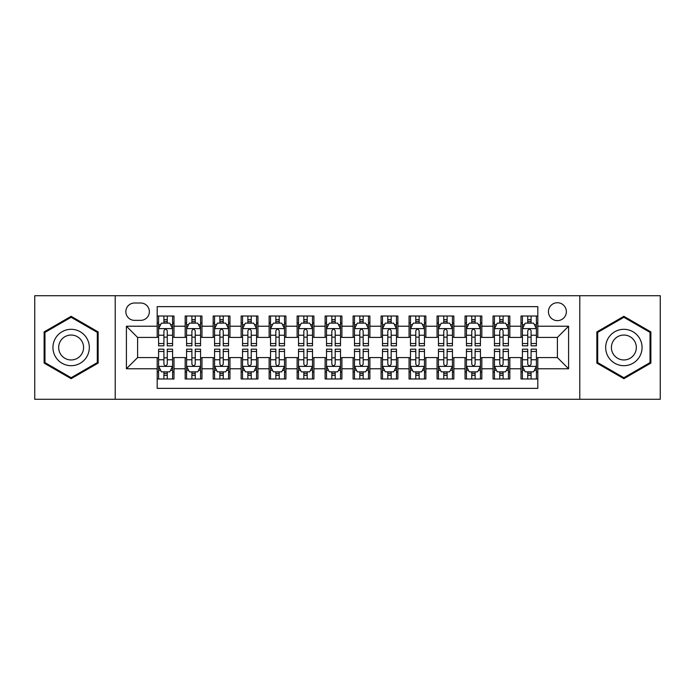 <?xml version="1.0" encoding="UTF-8"?>
<svg xmlns="http://www.w3.org/2000/svg" width="695" height="695" viewBox="0 0 695 695"><rect width="100%" height="100%" fill="white"/><g stroke="black" fill="none" stroke-linecap="round" stroke-linejoin="round"><path stroke-width="1.04" d="M557.399 302.725A8.957 8.957 0 0 0 548.442 311.681A8.957 8.957 0 0 0 557.399 320.63A8.957 8.957 0 0 0 566.356 311.681A8.957 8.957 0 0 0 557.399 302.725M579.786 399.278L660.25 399.278L660.25 295.722L579.786 295.722L579.786 399.278L115.214 399.278L115.214 295.722L34.75 295.722L34.75 399.278L115.214 399.278M537.808 316.017L521.015 316.017L521.015 326.233L509.826 326.233L509.826 337.423L521.015 337.423L521.015 326.233M509.826 326.233L509.826 316.017L493.033 316.017L493.033 326.233L481.835 326.233L481.835 337.423L493.033 337.423L493.033 326.233M481.835 326.233L481.835 316.017L465.042 316.017L465.042 326.233L453.852 326.233L453.852 337.423L465.042 337.423L465.042 326.233M453.852 326.233L453.852 316.017L437.059 316.017L437.059 326.233L425.861 326.233L425.861 337.423L437.059 337.423L437.059 326.233M425.861 326.233L425.861 316.017L409.068 316.017L409.068 326.233L397.879 326.233L397.879 337.423L409.068 337.423L409.068 326.233M397.879 326.233L397.879 316.017L381.086 316.017L381.086 326.233L369.888 326.233L369.888 337.423L381.086 337.423L381.086 326.233M369.888 326.233L369.888 316.017L353.095 316.017L353.095 326.233L341.905 326.233L341.905 337.423L353.095 337.423L353.095 326.233M341.905 326.233L341.905 316.017L325.112 316.017L325.112 326.233L313.914 326.233L313.914 337.423L325.112 337.423L325.112 326.233M313.914 326.233L313.914 316.017L297.121 316.017L297.121 326.233L285.932 326.233L285.932 337.423L297.121 337.423L297.121 326.233M285.932 326.233L285.932 316.017L269.139 316.017L269.139 326.233L257.941 326.233L257.941 337.423L269.139 337.423L269.139 326.233M257.941 326.233L257.941 316.017L241.148 316.017L241.148 326.233L229.958 326.233L229.958 337.423L241.148 337.423L241.148 326.233M229.958 326.233L229.958 316.017L213.165 316.017L213.165 326.233L201.967 326.233L201.967 337.423L213.165 337.423L213.165 326.233M201.967 326.233L201.967 316.017L185.174 316.017L185.174 337.423L173.985 337.423L173.985 316.017L157.192 316.017M157.192 378.983L173.985 378.983L173.985 357.578L185.174 357.578L185.174 378.983L201.967 378.983L201.967 357.578L213.165 357.578L213.165 368.767L201.967 368.767M213.165 368.767L213.165 378.983L229.958 378.983L229.958 357.578L241.148 357.578L241.148 368.767L229.958 368.767M241.148 368.767L241.148 378.983L257.941 378.983L257.941 357.578L269.139 357.578L269.139 368.767L257.941 368.767M269.139 368.767L269.139 378.983L285.932 378.983L285.932 357.578L297.121 357.578L297.121 368.767L285.932 368.767M297.121 368.767L297.121 378.983L313.914 378.983L313.914 357.578L325.112 357.578L325.112 368.767L313.914 368.767M325.112 368.767L325.112 378.983L341.905 378.983L341.905 357.578L353.095 357.578L353.095 368.767L341.905 368.767M353.095 368.767L353.095 378.983L369.888 378.983L369.888 357.578L381.086 357.578L381.086 368.767L369.888 368.767M381.086 368.767L381.086 378.983L397.879 378.983L397.879 357.578L409.068 357.578L409.068 368.767L397.879 368.767M409.068 368.767L409.068 378.983L425.861 378.983L425.861 357.578L437.059 357.578L437.059 368.767L425.861 368.767M437.059 368.767L437.059 378.983L453.852 378.983L453.852 357.578L465.042 357.578L465.042 368.767L453.852 368.767M465.042 368.767L465.042 378.983L481.835 378.983L481.835 357.578L493.033 357.578L493.033 368.767L481.835 368.767M493.033 368.767L493.033 378.983L509.826 378.983L509.826 357.578L521.015 357.578L521.015 368.767L509.826 368.767M134.526 320.352L140.677 320.352A8.679 8.679 0 0 0 149.356 311.681A8.679 8.679 0 0 0 140.677 303.003L134.526 303.003A8.679 8.679 0 0 0 125.847 311.681A8.679 8.679 0 0 0 134.526 320.352M579.786 295.722L115.214 295.722M537.808 326.233L537.808 306.643L157.192 306.643L157.192 337.423L137.601 337.423L137.601 357.578L157.192 357.578L157.192 388.357L537.808 388.357L537.808 357.578L557.399 357.578L557.399 337.423L537.808 337.423L537.808 326.233L568.597 326.233L568.597 368.767L537.808 368.767M157.192 368.767L126.403 368.767L126.403 326.233L157.192 326.233M521.015 368.767L521.015 378.983L537.808 378.983M157.192 323.01L158.59 323.01M163.907 323.01L167.269 323.01M172.586 323.01L173.985 323.01M157.192 337.144L158.59 337.144M163.907 337.144L167.269 337.144M172.586 337.144L173.985 337.144M157.192 357.856L158.59 357.856M163.907 357.856L167.269 357.856M172.586 357.856L173.985 357.856M157.192 371.99L158.59 371.99M163.907 371.99L167.269 371.99M172.586 371.99L173.985 371.99M185.174 337.144L186.581 337.144M191.898 337.144L195.252 337.144M200.568 337.144L201.967 337.144M185.174 323.01L186.581 323.01M191.898 323.01L195.252 323.01M200.568 323.01L201.967 323.01M185.174 357.856L186.581 357.856M191.898 357.856L195.252 357.856M200.568 357.856L201.967 357.856M185.174 371.99L186.581 371.99M191.898 371.99L195.252 371.99M200.568 371.99L201.967 371.99M213.165 357.856L214.564 357.856M219.881 357.856L223.243 357.856M228.559 357.856L229.958 357.856M213.165 371.99L214.564 371.99M219.881 371.99L223.243 371.99M228.559 371.99L229.958 371.99M213.165 323.01L214.564 323.01M219.881 323.01L223.243 323.01M228.559 323.01L229.958 323.01M213.165 337.144L214.564 337.144M219.881 337.144L223.243 337.144M228.559 337.144L229.958 337.144M241.148 357.856L242.546 357.856M247.872 357.856L251.225 357.856M256.542 357.856L257.941 357.856M241.148 371.99L242.546 371.99M247.872 371.99L251.225 371.99M256.542 371.99L257.941 371.99M241.148 323.01L242.546 323.01M247.872 323.01L251.225 323.01M256.542 323.01L257.941 323.01M241.148 337.144L242.546 337.144M247.872 337.144L251.225 337.144M256.542 337.144L257.941 337.144M269.139 357.856L270.537 357.856M275.854 357.856L279.216 357.856M284.533 357.856L285.932 357.856M269.139 371.99L270.537 371.99M275.854 371.99L279.216 371.99M284.533 371.99L285.932 371.99M269.139 323.01L270.537 323.01M275.854 323.01L279.216 323.01M284.533 323.01L285.932 323.01M269.139 337.144L270.537 337.144M275.854 337.144L279.216 337.144M284.533 337.144L285.932 337.144M297.121 357.856L298.52 357.856M303.837 357.856L307.199 357.856M312.515 357.856L313.914 357.856M297.121 371.99L298.52 371.99M303.837 371.99L307.199 371.99M312.515 371.99L313.914 371.99M297.121 323.01L298.52 323.01M303.837 323.01L307.199 323.01M312.515 323.01L313.914 323.01M297.121 337.144L298.52 337.144M303.837 337.144L307.199 337.144M312.515 337.144L313.914 337.144M325.112 357.856L326.511 357.856M331.828 357.856L335.19 357.856M340.507 357.856L341.905 357.856M325.112 371.99L326.511 371.99M331.828 371.99L335.19 371.99M340.507 371.99L341.905 371.99M325.112 323.01L326.511 323.01M331.828 323.01L335.19 323.01M340.507 323.01L341.905 323.01M325.112 337.144L326.511 337.144M331.828 337.144L335.19 337.144M340.507 337.144L341.905 337.144M353.095 357.856L354.493 357.856M359.81 357.856L363.172 357.856M368.489 357.856L369.888 357.856M353.095 371.99L354.493 371.99M359.81 371.99L363.172 371.99M368.489 371.99L369.888 371.99M353.095 323.01L354.493 323.01M359.81 323.01L363.172 323.01M368.489 323.01L369.888 323.01M353.095 337.144L354.493 337.144M359.81 337.144L363.172 337.144M368.489 337.144L369.888 337.144M381.086 357.856L382.485 357.856M387.801 357.856L391.163 357.856M396.48 357.856L397.879 357.856M381.086 371.99L382.485 371.99M387.801 371.99L391.163 371.99M396.48 371.99L397.879 371.99M381.086 323.01L382.485 323.01M387.801 323.01L391.163 323.01M396.48 323.01L397.879 323.01M381.086 337.144L382.485 337.144M387.801 337.144L391.163 337.144M396.48 337.144L397.879 337.144M409.068 357.856L410.467 357.856M415.784 357.856L419.146 357.856M424.463 357.856L425.861 357.856M409.068 371.99L410.467 371.99M415.784 371.99L419.146 371.99M424.463 371.99L425.861 371.99M409.068 323.01L410.467 323.01M415.784 323.01L419.146 323.01M424.463 323.01L425.861 323.01M409.068 337.144L410.467 337.144M415.784 337.144L419.146 337.144M424.463 337.144L425.861 337.144M437.059 357.856L438.458 357.856M443.775 357.856L447.128 357.856M452.454 357.856L453.852 357.856M437.059 371.99L438.458 371.99M443.775 371.99L447.128 371.99M452.454 371.99L453.852 371.99M437.059 323.01L438.458 323.01M443.775 323.01L447.128 323.01M452.454 323.01L453.852 323.01M437.059 337.144L438.458 337.144M443.775 337.144L447.128 337.144M452.454 337.144L453.852 337.144M465.042 357.856L466.441 357.856M471.757 357.856L475.119 357.856M480.436 357.856L481.835 357.856M465.042 371.99L466.441 371.99M471.757 371.99L475.119 371.99M480.436 371.99L481.835 371.99M465.042 323.01L466.441 323.01M471.757 323.01L475.119 323.01M480.436 323.01L481.835 323.01M465.042 337.144L466.441 337.144M471.757 337.144L475.119 337.144M480.436 337.144L481.835 337.144M493.033 357.856L494.432 357.856M499.748 357.856L503.102 357.856M508.419 357.856L509.826 357.856M493.033 371.99L494.432 371.99M499.748 371.99L503.102 371.99M508.419 371.99L509.826 371.99M493.033 323.01L494.432 323.01M499.748 323.01L503.102 323.01M508.419 323.01L509.826 323.01M493.033 337.144L494.432 337.144M499.748 337.144L503.102 337.144M508.419 337.144L509.826 337.144M521.015 357.856L522.414 357.856M527.731 357.856L531.093 357.856M536.41 357.856L537.808 357.856M521.015 371.99L522.414 371.99M527.731 371.99L531.093 371.99M536.41 371.99L537.808 371.99M521.015 323.01L522.414 323.01M527.731 323.01L531.093 323.01M536.41 323.01L537.808 323.01M521.015 337.144L522.414 337.144M527.731 337.144L531.093 337.144M536.41 337.144L537.808 337.144M137.601 337.423L126.403 326.233M137.601 357.578L126.403 368.767M568.597 326.233L557.399 337.423M568.597 368.767L557.399 357.578M71.133 378.688L98.143 363.094L98.143 331.906L71.133 316.312L44.124 331.906L44.124 363.094L71.133 378.688M650.876 331.906L623.867 316.312L596.857 331.906L596.857 363.094L623.867 378.688L650.876 363.094L650.876 331.906M167.269 319.657L163.907 319.657M172.586 343.538L167.269 343.538L167.269 345.823L172.586 345.823L172.586 328.752L169.788 323.149L161.388 323.149L158.59 328.752L158.59 345.823L163.907 345.823L163.907 343.538L158.59 343.538M158.59 328.752L158.59 316.017M172.586 328.752L172.586 316.017M163.907 323.149L163.907 316.017M167.269 316.017L167.269 323.149M167.269 343.538L167.269 330.846C166.148 328.692 165.028 328.692 163.907 330.846L163.907 343.538M163.907 375.343L167.269 375.343M158.59 351.462L163.907 351.462L163.907 349.177L158.59 349.177L158.59 366.248L161.388 371.851L169.788 371.851L172.586 366.248L172.586 349.177L167.269 349.177L167.269 351.462L172.586 351.462M172.586 366.248L172.586 378.983M158.59 366.248L158.59 378.983M167.269 371.851L167.269 378.983M163.907 378.983L163.907 371.851M163.907 351.462L163.907 364.154C165.028 366.308 166.148 366.308 167.269 364.154L167.269 351.462M71.133 329.308A18.192 18.192 0 0 0 52.942 347.5A18.192 18.192 0 0 0 71.133 365.692A18.192 18.192 0 0 0 89.325 347.5A18.192 18.192 0 0 0 71.133 329.308M71.133 335.042A12.458 12.458 0 0 0 58.675 347.5A12.458 12.458 0 0 0 71.133 359.958A12.458 12.458 0 0 0 83.582 347.5A12.458 12.458 0 0 0 71.133 335.042M97.3 362.608L71.133 377.715L44.966 362.608L44.966 332.392L71.133 317.285L97.3 332.392L97.3 362.608M608.116 338.404A18.192 18.192 0 0 0 614.771 363.25A18.192 18.192 0 0 0 639.626 356.596A18.192 18.192 0 0 0 632.963 331.75A18.192 18.192 0 0 0 608.116 338.404M613.086 341.271A12.458 12.458 0 0 0 617.638 358.281A12.458 12.458 0 0 0 634.657 353.729A12.458 12.458 0 0 0 630.096 336.719A12.458 12.458 0 0 0 613.086 341.271M650.034 332.392L650.034 362.608L623.867 377.715L597.7 362.608L597.7 332.392L623.867 317.285L650.034 332.392M195.252 319.657L191.898 319.657M200.568 343.538L195.252 343.538L195.252 345.823L200.568 345.823L200.568 328.752L197.771 323.149L189.379 323.149L186.581 328.752L186.581 345.823L191.898 345.823L191.898 343.538L186.581 343.538M186.581 328.752L186.581 316.017M200.568 328.752L200.568 316.017M191.898 323.149L191.898 316.017M195.252 316.017L195.252 323.149M195.252 343.538L195.252 330.846C194.131 328.692 193.019 328.692 191.898 330.846L191.898 343.538M223.243 319.657L219.881 319.657M228.559 343.538L223.243 343.538L223.243 345.823L228.559 345.823L228.559 328.752L225.762 323.149L217.361 323.149L214.564 328.752L214.564 345.823L219.881 345.823L219.881 343.538L214.564 343.538M214.564 328.752L214.564 316.017M228.559 328.752L228.559 316.017M219.881 323.149L219.881 316.017M223.243 316.017L223.243 323.149M223.243 343.538L223.243 330.846C222.122 328.692 221.001 328.692 219.881 330.846L219.881 343.538M251.225 319.657L247.872 319.657M256.542 343.538L251.225 343.538L251.225 345.823L256.542 345.823L256.542 328.752L253.744 323.149L245.352 323.149L242.546 328.752L242.546 345.823L247.872 345.823L247.872 343.538L242.546 343.538M242.546 328.752L242.546 316.017M256.542 328.752L256.542 316.017M247.872 323.149L247.872 316.017M251.225 316.017L251.225 323.149M251.225 343.538L251.225 330.846C250.104 328.692 248.992 328.692 247.872 330.846L247.872 343.538M279.216 319.657L275.854 319.657M284.533 343.538L279.216 343.538L279.216 345.823L284.533 345.823L284.533 328.752L281.736 323.149L273.335 323.149L270.537 328.752L270.537 345.823L275.854 345.823L275.854 343.538L270.537 343.538M270.537 328.752L270.537 316.017M284.533 328.752L284.533 316.017M275.854 323.149L275.854 316.017M279.216 316.017L279.216 323.149M279.216 343.538L279.216 330.846C278.096 328.692 276.975 328.692 275.854 330.846L275.854 343.538M191.898 375.343L195.252 375.343M186.581 351.462L191.898 351.462L191.898 349.177L186.581 349.177L186.581 366.248L189.379 371.851L197.771 371.851L200.568 366.248L200.568 349.177L195.252 349.177L195.252 351.462L200.568 351.462M200.568 366.248L200.568 378.983M186.581 366.248L186.581 378.983M195.252 371.851L195.252 378.983M191.898 378.983L191.898 371.851M191.898 351.462L191.898 364.154C193.01 366.308 194.131 366.308 195.252 364.154L195.252 351.462M219.881 375.343L223.243 375.343M214.564 351.462L219.881 351.462L219.881 349.177L214.564 349.177L214.564 366.248L217.361 371.851L225.762 371.851L228.559 366.248L228.559 349.177L223.243 349.177L223.243 351.462L228.559 351.462M228.559 366.248L228.559 378.983M214.564 366.248L214.564 378.983M223.243 371.851L223.243 378.983M219.881 378.983L219.881 371.851M219.881 351.462L219.881 364.154C221.001 366.308 222.122 366.308 223.243 364.154L223.243 351.462M247.872 375.343L251.225 375.343M242.546 351.462L247.872 351.462L247.872 349.177L242.546 349.177L242.546 366.248L245.352 371.851L253.744 371.851L256.542 366.248L256.542 349.177L251.225 349.177L251.225 351.462L256.542 351.462M256.542 366.248L256.542 378.983M242.546 366.248L242.546 378.983M251.225 371.851L251.225 378.983M247.872 378.983L247.872 371.851M247.872 351.462L247.872 364.154C248.984 366.308 250.104 366.308 251.225 364.154L251.225 351.462M275.854 375.343L279.216 375.343M270.537 351.462L275.854 351.462L275.854 349.177L270.537 349.177L270.537 366.248L273.335 371.851L281.736 371.851L284.533 366.248L284.533 349.177L279.216 349.177L279.216 351.462L284.533 351.462M284.533 366.248L284.533 378.983M270.537 366.248L270.537 378.983M279.216 371.851L279.216 378.983M275.854 378.983L275.854 371.851M275.854 351.462L275.854 364.154C276.975 366.308 278.096 366.308 279.216 364.154L279.216 351.462M307.199 319.657L303.837 319.657M312.515 343.538L307.199 343.538L307.199 345.823L312.515 345.823L312.515 328.752L309.718 323.149L301.326 323.149L298.52 328.752L298.52 345.823L303.837 345.823L303.837 343.538L298.52 343.538M298.52 328.752L298.52 316.017M312.515 328.752L312.515 316.017M303.837 323.149L303.837 316.017M307.199 316.017L307.199 323.149M307.199 343.538L307.199 330.846C306.078 328.692 304.966 328.692 303.837 330.846L303.837 343.538M303.837 375.343L307.199 375.343M298.52 351.462L303.837 351.462L303.837 349.177L298.52 349.177L298.52 366.248L301.326 371.851L309.718 371.851L312.515 366.248L312.515 349.177L307.199 349.177L307.199 351.462L312.515 351.462M312.515 366.248L312.515 378.983M298.52 366.248L298.52 378.983M307.199 371.851L307.199 378.983M303.837 378.983L303.837 371.851M303.837 351.462L303.837 364.154C304.957 366.308 306.078 366.308 307.199 364.154L307.199 351.462M335.19 319.657L331.828 319.657M340.507 343.538L335.19 343.538L335.19 345.823L340.507 345.823L340.507 328.752L337.701 323.149L329.308 323.149L326.511 328.752L326.511 345.823L331.828 345.823L331.828 343.538L326.511 343.538M326.511 328.752L326.511 316.017M340.507 328.752L340.507 316.017M331.828 323.149L331.828 316.017M335.19 316.017L335.19 323.149M335.19 343.538L335.19 330.846C334.069 328.692 332.948 328.692 331.828 330.846L331.828 343.538M331.828 375.343L335.19 375.343M326.511 351.462L331.828 351.462L331.828 349.177L326.511 349.177L326.511 366.248L329.308 371.851L337.701 371.851L340.507 366.248L340.507 349.177L335.19 349.177L335.19 351.462L340.507 351.462M340.507 366.248L340.507 378.983M326.511 366.248L326.511 378.983M335.19 371.851L335.19 378.983M331.828 378.983L331.828 371.851M331.828 351.462L331.828 364.154C332.948 366.308 334.069 366.308 335.19 364.154L335.19 351.462M363.172 319.657L359.81 319.657M368.489 343.538L363.172 343.538L363.172 345.823L368.489 345.823L368.489 328.752L365.692 323.149L357.299 323.149L354.493 328.752L354.493 345.823L359.81 345.823L359.81 343.538L354.493 343.538M354.493 328.752L354.493 316.017M368.489 328.752L368.489 316.017M359.81 323.149L359.81 316.017M363.172 316.017L363.172 323.149M363.172 343.538L363.172 330.846C362.052 328.692 360.931 328.692 359.81 330.846L359.81 343.538M359.81 375.343L363.172 375.343M354.493 351.462L359.81 351.462L359.81 349.177L354.493 349.177L354.493 366.248L357.299 371.851L365.692 371.851L368.489 366.248L368.489 349.177L363.172 349.177L363.172 351.462L368.489 351.462M368.489 366.248L368.489 378.983M354.493 366.248L354.493 378.983M363.172 371.851L363.172 378.983M359.81 378.983L359.81 371.851M359.81 351.462L359.81 364.154C360.931 366.308 362.052 366.308 363.172 364.154L363.172 351.462M391.163 319.657L387.801 319.657M396.48 343.538L391.163 343.538L391.163 345.823L396.48 345.823L396.48 328.752L393.674 323.149L385.282 323.149L382.485 328.752L382.485 345.823L387.801 345.823L387.801 343.538L382.485 343.538M382.485 328.752L382.485 316.017M396.48 328.752L396.48 316.017M387.801 323.149L387.801 316.017M391.163 316.017L391.163 323.149M391.163 343.538L391.163 330.846C390.043 328.692 388.922 328.692 387.801 330.846L387.801 343.538M387.801 375.343L391.163 375.343M382.485 351.462L387.801 351.462L387.801 349.177L382.485 349.177L382.485 366.248L385.282 371.851L393.674 371.851L396.48 366.248L396.48 349.177L391.163 349.177L391.163 351.462L396.48 351.462M396.48 366.248L396.48 378.983M382.485 366.248L382.485 378.983M391.163 371.851L391.163 378.983M387.801 378.983L387.801 371.851M387.801 351.462L387.801 364.154C388.922 366.308 390.034 366.308 391.163 364.154L391.163 351.462M419.146 319.657L415.784 319.657M424.463 343.538L419.146 343.538L419.146 345.823L424.463 345.823L424.463 328.752L421.665 323.149L413.264 323.149L410.467 328.752L410.467 345.823L415.784 345.823L415.784 343.538L410.467 343.538M410.467 328.752L410.467 316.017M424.463 328.752L424.463 316.017M415.784 323.149L415.784 316.017M419.146 316.017L419.146 323.149M419.146 343.538L419.146 330.846C418.025 328.692 416.904 328.692 415.784 330.846L415.784 343.538M415.784 375.343L419.146 375.343M410.467 351.462L415.784 351.462L415.784 349.177L410.467 349.177L410.467 366.248L413.264 371.851L421.665 371.851L424.463 366.248L424.463 349.177L419.146 349.177L419.146 351.462L424.463 351.462M424.463 366.248L424.463 378.983M410.467 366.248L410.467 378.983M419.146 371.851L419.146 378.983M415.784 378.983L415.784 371.851M415.784 351.462L415.784 364.154C416.904 366.308 418.025 366.308 419.146 364.154L419.146 351.462M447.128 319.657L443.775 319.657M452.454 343.538L447.128 343.538L447.128 345.823L452.454 345.823L452.454 328.752L449.648 323.149L441.256 323.149L438.458 328.752L438.458 345.823L443.775 345.823L443.775 343.538L438.458 343.538M438.458 328.752L438.458 316.017M452.454 328.752L452.454 316.017M443.775 323.149L443.775 316.017M447.128 316.017L447.128 323.149M447.128 343.538L447.128 330.846C446.016 328.692 444.896 328.692 443.775 330.846L443.775 343.538M443.775 375.343L447.128 375.343M438.458 351.462L443.775 351.462L443.775 349.177L438.458 349.177L438.458 366.248L441.256 371.851L449.648 371.851L452.454 366.248L452.454 349.177L447.128 349.177L447.128 351.462L452.454 351.462M452.454 366.248L452.454 378.983M438.458 366.248L438.458 378.983M447.128 371.851L447.128 378.983M443.775 378.983L443.775 371.851M443.775 351.462L443.775 364.154C444.896 366.308 446.008 366.308 447.128 364.154L447.128 351.462M475.119 319.657L471.757 319.657M480.436 343.538L475.119 343.538L475.119 345.823L480.436 345.823L480.436 328.752L477.639 323.149L469.238 323.149L466.441 328.752L466.441 345.823L471.757 345.823L471.757 343.538L466.441 343.538M466.441 328.752L466.441 316.017M480.436 328.752L480.436 316.017M471.757 323.149L471.757 316.017M475.119 316.017L475.119 323.149M475.119 343.538L475.119 330.846C473.999 328.692 472.878 328.692 471.757 330.846L471.757 343.538M471.757 375.343L475.119 375.343M466.441 351.462L471.757 351.462L471.757 349.177L466.441 349.177L466.441 366.248L469.238 371.851L477.639 371.851L480.436 366.248L480.436 349.177L475.119 349.177L475.119 351.462L480.436 351.462M480.436 366.248L480.436 378.983M466.441 366.248L466.441 378.983M475.119 371.851L475.119 378.983M471.757 378.983L471.757 371.851M471.757 351.462L471.757 364.154C472.878 366.308 473.999 366.308 475.119 364.154L475.119 351.462M503.102 319.657L499.748 319.657M508.419 343.538L503.102 343.538L503.102 345.823L508.419 345.823L508.419 328.752L505.621 323.149L497.229 323.149L494.432 328.752L494.432 345.823L499.748 345.823L499.748 343.538L494.432 343.538M494.432 328.752L494.432 316.017M508.419 328.752L508.419 316.017M499.748 323.149L499.748 316.017M503.102 316.017L503.102 323.149M503.102 343.538L503.102 330.846C501.99 328.692 500.869 328.692 499.748 330.846L499.748 343.538M499.748 375.343L503.102 375.343M494.432 351.462L499.748 351.462L499.748 349.177L494.432 349.177L494.432 366.248L497.229 371.851L505.621 371.851L508.419 366.248L508.419 349.177L503.102 349.177L503.102 351.462L508.419 351.462M508.419 366.248L508.419 378.983M494.432 366.248L494.432 378.983M503.102 371.851L503.102 378.983M499.748 378.983L499.748 371.851M499.748 351.462L499.748 364.154C500.869 366.308 501.981 366.308 503.102 364.154L503.102 351.462M531.093 319.657L527.731 319.657M536.41 343.538L531.093 343.538L531.093 345.823L536.41 345.823L536.41 328.752L533.612 323.149L525.212 323.149L522.414 328.752L522.414 345.823L527.731 345.823L527.731 343.538L522.414 343.538M522.414 328.752L522.414 316.017M536.41 328.752L536.41 316.017M527.731 323.149L527.731 316.017M531.093 316.017L531.093 323.149M531.093 343.538L531.093 330.846C529.972 328.692 528.852 328.692 527.731 330.846L527.731 343.538M527.731 375.343L531.093 375.343M522.414 351.462L527.731 351.462L527.731 349.177L522.414 349.177L522.414 366.248L525.212 371.851L533.612 371.851L536.41 366.248L536.41 349.177L531.093 349.177L531.093 351.462L536.41 351.462M536.41 366.248L536.41 378.983M522.414 366.248L522.414 378.983M531.093 371.851L531.093 378.983M527.731 378.983L527.731 371.851M527.731 351.462L527.731 364.154C528.852 366.308 529.972 366.308 531.093 364.154L531.093 351.462M185.174 368.767L173.985 368.767M185.174 326.233L173.985 326.233M172.516 328.613L158.66 328.613M158.59 324.695L160.623 324.695M170.553 324.695L172.586 324.695M163.907 335.233L158.59 335.233M172.586 335.233L167.269 335.233M167.269 321.438L163.907 321.438M158.66 366.387L172.516 366.387M172.586 370.305L170.553 370.305M160.623 370.305L158.59 370.305M167.269 359.767L172.586 359.767M158.59 359.767L163.907 359.767M163.907 373.562L167.269 373.562M200.499 328.613L186.651 328.613M186.581 324.695L188.606 324.695M198.544 324.695L200.568 324.695M191.898 335.233L186.581 335.233M200.568 335.233L195.252 335.233M195.252 321.438L191.898 321.438M228.49 328.613L214.633 328.613M214.564 324.695L216.597 324.695M226.527 324.695L228.559 324.695M219.881 335.233L214.564 335.233M228.559 335.233L223.243 335.233M223.243 321.438L219.881 321.438M256.472 328.613L242.624 328.613M242.546 324.695L244.579 324.695M254.518 324.695L256.542 324.695M247.872 335.233L242.546 335.233M256.542 335.233L251.225 335.233M251.225 321.438L247.872 321.438M284.464 328.613L270.607 328.613M270.537 324.695L272.562 324.695M282.5 324.695L284.533 324.695M275.854 335.233L270.537 335.233M284.533 335.233L279.216 335.233M279.216 321.438L275.854 321.438M186.651 366.387L200.499 366.387M200.568 370.305L198.544 370.305M188.606 370.305L186.581 370.305M195.252 359.767L200.568 359.767M186.581 359.767L191.898 359.767M191.898 373.562L195.252 373.562M214.633 366.387L228.49 366.387M228.559 370.305L226.527 370.305M216.597 370.305L214.564 370.305M223.243 359.767L228.559 359.767M214.564 359.767L219.881 359.767M219.881 373.562L223.243 373.562M242.624 366.387L256.472 366.387M256.542 370.305L254.518 370.305M244.579 370.305L242.546 370.305M251.225 359.767L256.542 359.767M242.546 359.767L247.872 359.767M247.872 373.562L251.225 373.562M270.607 366.387L284.464 366.387M284.533 370.305L282.5 370.305M272.562 370.305L270.537 370.305M279.216 359.767L284.533 359.767M270.537 359.767L275.854 359.767M275.854 373.562L279.216 373.562M312.446 328.613L298.589 328.613M298.52 324.695L300.553 324.695M310.491 324.695L312.515 324.695M303.837 335.233L298.52 335.233M312.515 335.233L307.199 335.233M307.199 321.438L303.837 321.438M298.589 366.387L312.446 366.387M312.515 370.305L310.491 370.305M300.553 370.305L298.52 370.305M307.199 359.767L312.515 359.767M298.52 359.767L303.837 359.767M303.837 373.562L307.199 373.562M340.437 328.613L326.581 328.613M326.511 324.695L328.535 324.695M338.474 324.695L340.507 324.695M331.828 335.233L326.511 335.233M340.507 335.233L335.19 335.233M335.19 321.438L331.828 321.438M326.581 366.387L340.437 366.387M340.507 370.305L338.474 370.305M328.535 370.305L326.511 370.305M335.19 359.767L340.507 359.767M326.511 359.767L331.828 359.767M331.828 373.562L335.19 373.562M368.419 328.613L354.563 328.613M354.493 324.695L356.526 324.695M366.465 324.695L368.489 324.695M359.81 335.233L354.493 335.233M368.489 335.233L363.172 335.233M363.172 321.438L359.81 321.438M354.563 366.387L368.419 366.387M368.489 370.305L366.465 370.305M356.526 370.305L354.493 370.305M363.172 359.767L368.489 359.767M354.493 359.767L359.81 359.767M359.81 373.562L363.172 373.562M396.411 328.613L382.554 328.613M382.485 324.695L384.509 324.695M394.447 324.695L396.48 324.695M387.801 335.233L382.485 335.233M396.48 335.233L391.163 335.233M391.163 321.438L387.801 321.438M382.554 366.387L396.411 366.387M396.48 370.305L394.447 370.305M384.509 370.305L382.485 370.305M391.163 359.767L396.48 359.767M382.485 359.767L387.801 359.767M387.801 373.562L391.163 373.562M424.393 328.613L410.536 328.613M410.467 324.695L412.5 324.695M422.438 324.695L424.463 324.695M415.784 335.233L410.467 335.233M424.463 335.233L419.146 335.233M419.146 321.438L415.784 321.438M410.536 366.387L424.393 366.387M424.463 370.305L422.438 370.305M412.5 370.305L410.467 370.305M419.146 359.767L424.463 359.767M410.467 359.767L415.784 359.767M415.784 373.562L419.146 373.562M452.376 328.613L438.528 328.613M438.458 324.695L440.482 324.695M450.421 324.695L452.454 324.695M443.775 335.233L438.458 335.233M452.454 335.233L447.128 335.233M447.128 321.438L443.775 321.438M438.528 366.387L452.376 366.387M452.454 370.305L450.421 370.305M440.482 370.305L438.458 370.305M447.128 359.767L452.454 359.767M438.458 359.767L443.775 359.767M443.775 373.562L447.128 373.562M480.367 328.613L466.51 328.613M466.441 324.695L468.473 324.695M478.403 324.695L480.436 324.695M471.757 335.233L466.441 335.233M480.436 335.233L475.119 335.233M475.119 321.438L471.757 321.438M466.51 366.387L480.367 366.387M480.436 370.305L478.403 370.305M468.473 370.305L466.441 370.305M475.119 359.767L480.436 359.767M466.441 359.767L471.757 359.767M471.757 373.562L475.119 373.562M508.349 328.613L494.501 328.613M494.432 324.695L496.456 324.695M506.394 324.695L508.419 324.695M499.748 335.233L494.432 335.233M508.419 335.233L503.102 335.233M503.102 321.438L499.748 321.438M494.501 366.387L508.349 366.387M508.419 370.305L506.394 370.305M496.456 370.305L494.432 370.305M503.102 359.767L508.419 359.767M494.432 359.767L499.748 359.767M499.748 373.562L503.102 373.562M536.34 328.613L522.484 328.613M522.414 324.695L524.447 324.695M534.377 324.695L536.41 324.695M527.731 335.233L522.414 335.233M536.41 335.233L531.093 335.233M531.093 321.438L527.731 321.438M522.484 366.387L536.34 366.387M536.41 370.305L534.377 370.305M524.447 370.305L522.414 370.305M531.093 359.767L536.41 359.767M522.414 359.767L527.731 359.767M527.731 373.562L531.093 373.562"/></g></svg>
